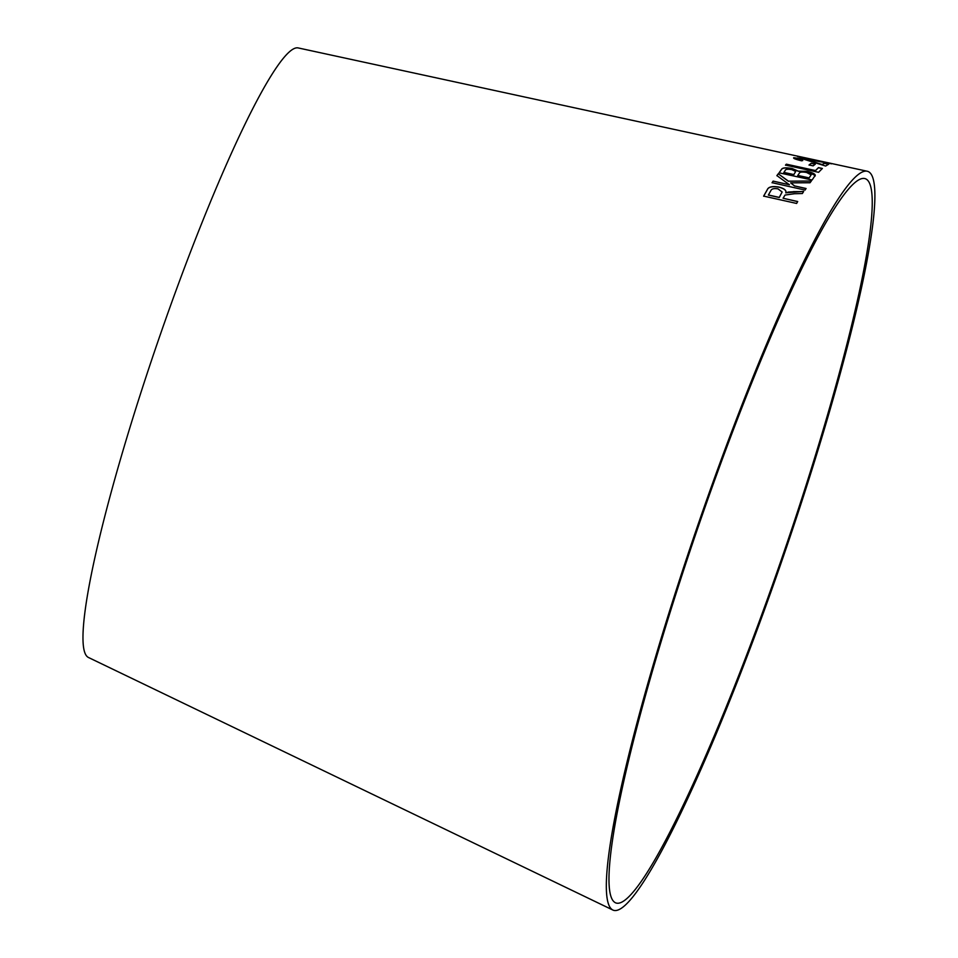<?xml version="1.0" encoding="UTF-8"?>
<svg xmlns="http://www.w3.org/2000/svg" width="958" height="958" viewBox="0 0 958 958"><rect width="100%" height="100%" fill="white"/><g stroke="black" fill="none" stroke-linecap="round" stroke-linejoin="round"><path stroke-width="1.44" d="M614.162 901.897A382.996 44.631 109 0 0 615.515 902.807A382.996 44.631 109 0 0 782.806 555.365A382.996 44.631 109 0 0 864.511 178.499A382.996 44.631 109 0 0 700.597 519.931A382.996 44.631 109 0 0 614.162 901.897M611.611 909.166A390.708 45.529 109 0 0 613 910.1A390.708 45.529 109 0 0 783.656 555.652A390.708 45.529 109 0 0 867.002 171.195A390.708 45.529 109 0 0 699.795 519.511A390.708 45.529 109 0 0 611.611 909.166M867.002 171.195L298.034 47.9A322.331 37.566 109 0 0 160.082 335.252A322.331 37.566 109 0 0 87.334 656.721A322.331 37.566 109 0 0 88.471 657.487L613 910.1M831.52 163.818L797.619 156.477L813.222 160.477L831.592 163.77M802.588 157.447L797.547 156.537M828.658 164.321L824.371 163.387L822.12 164.668L804.373 159.112L793.751 157.723C792.961 158.333 795.607 159.363 801.678 160.824L802.72 160.453L797.607 158.561L803.858 159.256L825.64 166.045L828.682 164.189L824.395 163.255L822.144 164.537L804.397 158.968L793.619 157.938M815.282 164.201L811.198 163.303L809.055 164.968L813.138 165.866L815.282 164.201M785.512 165.087L818.587 172.308L822.359 168.464L818.455 167.614L815.498 170.548L786.338 164.177L785.512 165.087M814.635 176.512C816.515 174.787 814.108 173.075 807.438 171.398L798.23 171.123L792.11 168.488C785.967 167.399 782.435 167.686 781.524 169.362L779.058 172.811L812.133 179.996L815.138 175.446M811.33 180.99L788.434 181.17L778.243 173.781L776.902 175.601L789.464 184.774L773.118 181.11L772.088 182.691L805.043 190.079L806.073 188.498L794.649 185.936L790.649 182.858L810.025 182.75L811.33 180.99M794.457 193.732L802.361 193.54L803.666 191.432L785.8 192.786C786.602 190.414 784.351 188.51 779.058 187.097C772.28 185.936 768.34 186.834 767.238 189.78L763.646 196.103L796.613 203.455L797.691 201.515L783.057 198.246L785.045 195.061L794.457 193.732M803.654 191.564L793.332 191.636M793.308 191.756L788.075 192.079M788.063 192.211L785.8 192.786M785.788 192.905C786.578 190.534 784.339 188.642 779.046 187.217L779.058 187.097M779.046 187.217C772.256 186.068 768.316 186.954 767.226 189.9L767.238 189.78M767.226 189.9L763.634 196.222M797.667 201.635L783.057 198.246M782.111 192.031L779.261 197.528L768.352 195.085L770.927 190.51C771.669 188.798 774.028 188.235 777.98 188.858L782.123 191.971L779.273 197.408L768.376 194.965M811.306 181.122L788.434 181.17M788.422 181.302L778.243 173.781M778.219 173.913L776.878 175.733M773.118 181.11L789.464 184.774M773.094 181.23L772.076 182.81M806.049 188.618L794.649 185.936M794.625 186.056L790.649 182.858M815.126 175.518L807.414 171.53L798.206 171.254L792.086 168.62C785.943 167.53 782.411 167.818 781.5 169.494L781.524 169.362M781.5 169.494L779.034 172.943M795.679 171.458L793.811 174.703L783.812 172.524L785.153 170.584C785.32 169.243 787.536 168.919 791.799 169.638L795.679 171.458L793.835 174.572L783.836 172.404M811.151 174.859L809.091 178.02L797.715 175.542L799.247 173.338C799.607 171.985 802.05 171.698 806.564 172.464L811.151 174.859L809.103 177.889L797.739 175.422M822.335 168.608L818.431 167.746L815.474 170.68L786.302 164.309L785.488 165.219M815.258 164.333L811.198 163.303M811.175 163.435L809.031 165.099M802.696 160.585L797.583 158.693M831.424 163.818L826.97 162.716M827.628 163.123L801.475 157.316"/></g></svg>
